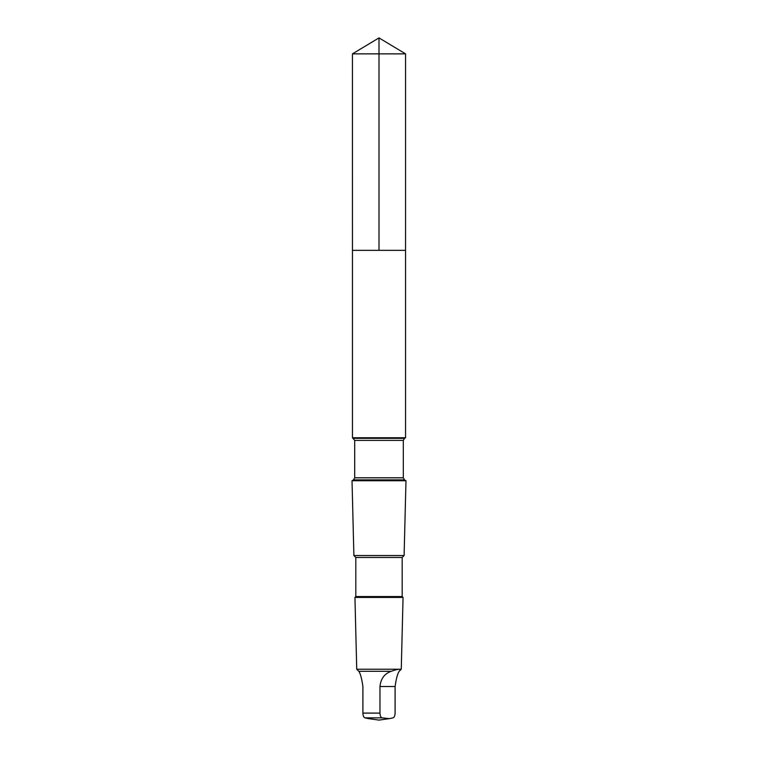 <?xml version="1.0" encoding="UTF-8"?>
<svg xmlns="http://www.w3.org/2000/svg" width="758" height="758" viewBox="0 0 758 758"><rect width="100%" height="100%" fill="white"/><g stroke="black" fill="none" stroke-linecap="round" stroke-linejoin="round"><path stroke-width="1.14" d="M352.451 250.339L405.549 250.339L405.558 53.856L352.442 53.856L352.451 250.339L405.549 250.339L405.549 437.736L352.451 437.736L352.451 250.339M399.172 671.304C401.721 668.565 399.068 668.565 391.194 671.304C384.514 673.625 380.772 678.694 379.976 686.53L379.976 713.098C380.128 715.884 380.819 717.456 382.023 717.845L389.404 718.641L393.051 717.845C394.255 717.466 394.937 715.884 395.098 713.098L395.098 686.53C396.188 678.713 397.543 673.635 399.172 671.304L401.266 669.238L356.734 669.238L354.943 597.427L403.057 597.427L402.185 596.555L355.815 596.555L355.815 557.452L353.891 555.538L352.025 480.733L405.975 480.733L404.507 479.89L353.493 479.89L354.687 477.815L354.687 440.407L352.451 437.736M402.185 596.555L402.185 557.452L404.109 555.538L353.891 555.538M402.185 557.452L355.815 557.452M391.194 671.304L358.828 671.304L356.734 669.238M368.758 718.66L364.949 717.845C363.745 717.466 363.063 715.884 362.902 713.098L362.902 686.53C361.812 678.713 360.457 673.635 358.828 671.304M379 250.339L379 37.9L352.442 53.856M404.507 479.89L403.313 477.815L403.313 440.407L404.507 438.342L353.493 438.342M403.313 440.407L354.687 440.407M403.313 477.815L354.687 477.815M379.976 713.098L362.902 713.098M382.023 717.845L364.949 717.845M379.976 686.53L395.098 686.53M379 37.9L405.558 53.856M404.507 438.342L405.549 437.736M353.493 479.89L352.025 480.733M404.109 555.538L405.975 480.733M355.815 596.555L354.943 597.427M401.266 669.238L403.057 597.427M368.596 718.641L379 720.1L389.242 718.66"/></g></svg>
